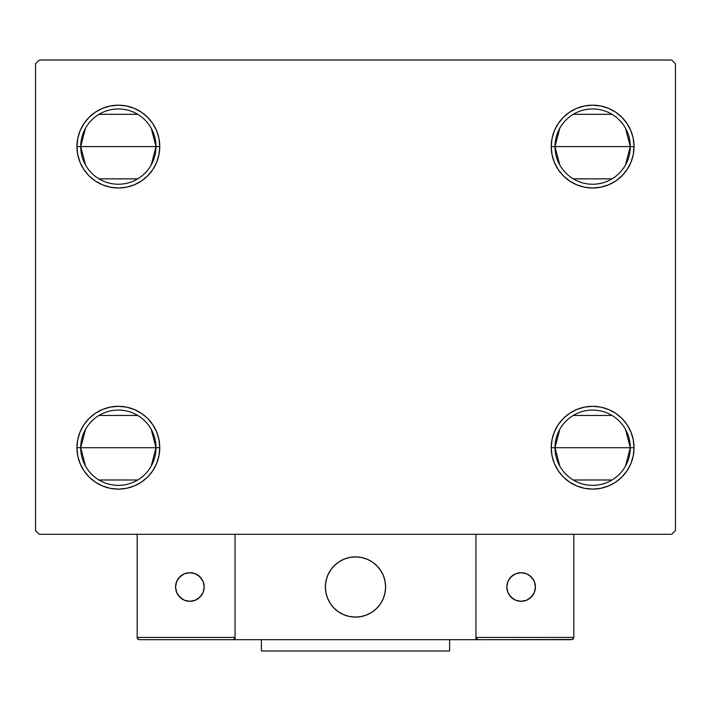 <?xml version="1.0" encoding="UTF-8"?>
<svg xmlns="http://www.w3.org/2000/svg" width="711" height="711" viewBox="0 0 711 711"><rect width="100%" height="100%" fill="white"/><g stroke="black" fill="none" stroke-linecap="round" stroke-linejoin="round"><path stroke-width="1.07" d="M559.779 466.087L554.998 447.717A37.639 37.639 0 0 0 592.636 485.364A37.639 37.639 0 0 0 630.284 447.717L634.043 447.717A41.407 41.407 0 0 1 592.636 489.124A41.407 41.407 0 0 1 551.238 447.717L630.284 447.717A37.639 37.639 0 0 1 592.636 485.364A37.639 37.639 0 0 1 554.998 447.717L559.779 429.355M625.493 429.355L630.284 447.717L625.493 466.087M612.02 479.987L573.262 479.987M559.779 164.952L554.998 146.59A37.639 37.639 0 0 0 592.636 184.229A37.639 37.639 0 0 0 630.284 146.59L634.043 146.59A41.407 41.407 0 0 1 592.636 187.997A41.407 41.407 0 0 1 551.238 146.59L630.284 146.59A37.639 37.639 0 0 1 592.636 184.229A37.639 37.639 0 0 1 554.998 146.59L559.779 128.229M625.493 128.229L630.284 146.59L625.493 164.952M612.02 178.861L573.262 178.861M85.507 164.952L80.716 146.59A37.639 37.639 0 0 0 118.364 184.229A37.639 37.639 0 0 0 156.002 146.59L159.762 146.59A41.407 41.407 0 0 1 118.364 187.997A41.407 41.407 0 0 1 76.957 146.59L156.002 146.59A37.639 37.639 0 0 1 118.364 184.229A37.639 37.639 0 0 1 80.716 146.59L85.507 128.229M151.221 128.229L156.002 146.59L151.221 164.952M137.738 178.861L98.98 178.861M85.507 466.087L80.716 447.717A37.639 37.639 0 0 0 118.364 485.364A37.639 37.639 0 0 0 156.002 447.717L159.762 447.717A41.407 41.407 0 0 1 118.364 489.124A41.407 41.407 0 0 1 76.957 447.717L156.002 447.717A37.639 37.639 0 0 1 118.364 485.364A37.639 37.639 0 0 1 80.716 447.717L85.507 429.355M151.221 429.355L156.002 447.717L151.221 466.087M137.738 479.987L98.98 479.987M671.682 60.017L39.318 60.017L35.55 63.777L35.55 530.53L39.318 534.299L671.682 534.299L675.45 530.53L675.45 63.777L671.682 60.017L39.318 60.017L35.55 63.777L35.55 530.53L39.318 534.299L671.682 534.299L675.45 530.53L675.45 63.777L671.682 60.017M576.79 485.977L569.635 482.147L563.361 477.001L558.215 470.726L554.384 463.563L552.029 455.795L551.238 447.717L552.029 439.647L554.384 431.879L558.215 424.716L563.361 418.441L569.635 413.295L576.79 409.465L584.558 407.11L592.636 406.319L600.715 407.11L608.483 409.465L615.646 413.295L621.921 418.441L627.066 424.716L630.897 431.879L633.252 439.647L634.043 447.717L633.252 455.795L630.897 463.563L627.066 470.726L621.921 477.001L615.646 482.147L608.483 485.977L600.715 488.333L592.636 489.124L584.558 488.333L576.79 485.977L569.635 482.147L563.361 477.001L558.215 470.726L554.384 463.563L552.029 455.795L551.238 447.717L552.029 439.647L554.384 431.879L558.215 424.716L563.361 418.441M576.79 184.842L569.635 181.021L563.361 175.866L558.215 169.591L554.384 162.437L552.029 154.669L551.238 146.59L552.029 138.512L554.384 130.744L558.215 123.59L563.361 117.315L569.635 112.16L576.79 108.339L584.558 105.983L592.636 105.184L600.715 105.983L608.483 108.339L615.646 112.16L621.921 117.315L627.066 123.59L630.897 130.744L633.252 138.512L634.043 146.59L633.252 154.669L630.897 162.437L627.066 169.591L621.921 175.866L615.646 181.021L608.483 184.842L600.715 187.197L592.636 187.997L584.558 187.197L576.79 184.842L569.635 181.021L563.361 175.866L558.215 169.591L554.384 162.437L552.029 154.669L551.238 146.59L552.029 138.512L554.384 130.744L558.215 123.59L563.361 117.315M134.21 108.339L141.365 112.16L147.639 117.315L152.785 123.59L156.616 130.744L158.971 138.512L159.762 146.59L156.002 146.59A37.639 37.639 0 0 0 118.364 108.952A37.639 37.639 0 0 0 80.716 146.59A37.639 37.639 0 0 1 118.364 108.952A37.639 37.639 0 0 1 156.002 146.59L76.957 146.59L77.748 138.512L80.103 130.744L83.934 123.59L89.079 117.315L95.354 112.16L102.517 108.339L110.285 105.983L118.364 105.184L126.442 105.983L134.21 108.339L141.365 112.16L147.639 117.315L152.785 123.59L156.616 130.744L158.971 138.512L159.762 146.59L158.971 154.669L156.616 162.437L152.785 169.591L147.639 175.866L141.365 181.021L134.21 184.842L126.442 187.197L118.364 187.997L110.285 187.197L102.517 184.842L95.354 181.021L89.079 175.866L83.934 169.591L80.103 162.437L77.748 154.669L76.957 146.59A41.407 41.407 0 0 1 118.364 105.184A41.407 41.407 0 0 1 159.762 146.59L158.971 154.669L156.616 162.437L152.785 169.591L147.639 175.866M134.21 409.465L141.365 413.295L147.639 418.441L152.785 424.716L156.616 431.879L158.971 439.647L159.762 447.717L156.002 447.717A37.639 37.639 0 0 0 118.364 410.078A37.639 37.639 0 0 0 80.716 447.717A37.639 37.639 0 0 1 118.364 410.078A37.639 37.639 0 0 1 156.002 447.717L76.957 447.717L77.748 439.647L80.103 431.879L83.934 424.716L89.079 418.441L95.354 413.295L102.517 409.465L110.285 407.11L118.364 406.319L126.442 407.11L134.21 409.465L141.365 413.295L147.639 418.441L152.785 424.716L156.616 431.879L158.971 439.647L159.762 447.717L158.971 455.795L156.616 463.563L152.785 470.726L147.639 477.001L141.365 482.147L134.21 485.977L126.442 488.333L118.364 489.124L110.285 488.333L102.517 485.977L95.354 482.147L89.079 477.001L83.934 470.726L80.103 463.563L77.748 455.795L76.957 447.717A41.407 41.407 0 0 1 118.364 406.319A41.407 41.407 0 0 1 159.762 447.717L158.971 455.795L156.616 463.563L152.785 470.726L147.639 477.001M83.934 169.591L80.103 162.437M80.103 130.744L83.934 123.59M630.897 162.437L627.066 169.591M627.066 123.59L630.897 130.744M630.897 463.563L627.066 470.726M627.066 424.716L630.897 431.879M83.934 470.726L80.103 463.563M80.103 431.879L83.934 424.716M98.98 415.455L137.738 415.455M98.98 114.32L137.738 114.32M592.636 146.59L554.998 146.59A37.639 37.639 0 0 1 592.636 108.952A37.639 37.639 0 0 1 630.284 146.59L592.636 146.59M573.262 114.32L612.02 114.32M554.998 146.59L551.238 146.59A41.407 41.407 0 0 1 592.636 105.184A41.407 41.407 0 0 1 634.043 146.59L630.284 146.59A37.639 37.639 0 0 0 592.636 108.952A37.639 37.639 0 0 0 554.998 146.59M592.636 447.717L554.998 447.717A37.639 37.639 0 0 1 592.636 410.078A37.639 37.639 0 0 1 630.284 447.717L592.636 447.717M573.262 415.455L612.02 415.455M554.998 447.717L551.238 447.717A41.407 41.407 0 0 1 592.636 406.319A41.407 41.407 0 0 1 634.043 447.717L630.284 447.717A37.639 37.639 0 0 0 592.636 410.078A37.639 37.639 0 0 0 554.998 447.717M325.389 586.993A30.111 30.111 0 0 1 355.5 556.882A30.111 30.111 0 0 1 385.611 586.993L385.033 581.118L383.318 575.466L380.536 570.266L376.794 565.698L372.226 561.957L367.027 559.175L361.375 557.46L355.5 556.882L349.625 557.46L343.973 559.175L338.774 561.957L334.206 565.698L330.464 570.266L327.682 575.466L325.967 581.118L325.389 586.993L325.967 592.867L327.682 598.52L330.464 603.719L334.206 608.287L338.774 612.029L343.973 614.811L349.625 616.526L355.5 617.104L361.375 616.526L367.027 614.811L372.226 612.029L376.794 608.287L380.536 603.719L383.318 598.52L385.033 592.867L385.611 586.993A30.111 30.111 0 0 1 355.5 617.104A30.111 30.111 0 0 1 325.389 586.993M573.821 637.429L475.952 637.429L475.952 534.299L475.952 637.429L573.821 637.429L573.155 639.029L573.821 637.429L573.821 534.299L573.821 637.429L572.426 639.518L475.952 639.687L475.952 534.299L475.952 639.687L235.048 639.687L235.048 534.299L475.952 534.299L235.048 534.299L235.048 639.687L139.436 639.687L232.79 639.687L234.39 639.029L235.048 637.429L137.179 637.429L137.179 534.299L137.179 637.429L137.845 639.029L139.436 639.687L137.845 639.029L138.574 639.518L137.179 637.429L137.356 638.3M475.952 637.429L476.61 639.029L476.121 638.3L478.21 639.687L232.79 639.687L234.39 639.029L232.79 639.687M325.496 589.561L325.896 592.485M326.571 595.365L327.531 598.155M328.766 600.848L330.251 603.399M331.975 605.799L333.939 608.012M340.969 613.362L343.617 614.66M352.167 616.917L355.109 617.104M358.068 616.997L360.992 616.597M363.872 615.922L366.663 614.962M369.356 613.735L371.906 612.242M374.306 610.518L376.519 608.554L374.306 610.518M378.528 606.394L380.323 604.039M381.869 601.533L383.167 598.875M385.424 590.326L385.611 587.384M385.504 584.424L385.104 581.5M384.429 578.621L383.469 575.83M382.234 573.137L380.749 570.586M379.025 568.187L377.061 565.974M370.031 560.624L367.383 559.326M358.833 557.068L355.891 556.882M352.932 556.989L350.008 557.388M347.128 558.064L344.337 559.024M341.644 560.259L339.094 561.743M336.694 563.476L334.481 565.432M332.472 567.591L330.677 569.946M329.131 572.462L327.833 575.11M325.576 583.66L325.389 586.611M350.39 557.317A30.111 30.111 0 0 1 385.175 581.882A30.111 30.111 0 0 1 360.61 616.668A30.111 30.111 0 0 1 325.825 592.103A30.111 30.111 0 0 1 350.39 557.317L344.693 558.882L339.423 561.53L334.765 565.156L330.899 569.627L327.984 574.755L326.127 580.363L325.398 586.22L325.825 592.103L327.389 597.8L330.037 603.07L333.663 607.736L338.134 611.593L343.262 614.508L348.87 616.366L354.727 617.095L360.61 616.668L366.307 615.104L371.577 612.455L376.235 608.829L380.101 604.359L383.016 599.231L384.873 593.623L385.602 587.766L385.175 581.882L383.611 576.186L380.963 570.915L377.337 566.258L372.866 562.392L367.738 559.477L362.13 557.62L356.273 556.891L350.39 557.317M475.952 534.299L573.821 534.299L475.952 534.299M477.348 639.518L476.61 639.029L478.21 639.687L571.564 639.687L573.155 639.029M476.61 639.029L476.121 638.3L476.61 639.029M234.879 638.3L235.048 637.429L234.879 638.3L235.048 637.429L137.179 637.429M234.39 639.029L233.652 639.518M368.227 559.699A30.111 30.111 0 0 1 372.217 561.948M372.244 561.966A30.111 30.111 0 0 1 385.033 581.1M385.033 581.136A30.111 30.111 0 0 1 385.611 586.984M385.611 587.01A30.111 30.111 0 0 1 385.033 592.85M385.033 592.885A30.111 30.111 0 0 1 383.327 598.502M383.318 598.538A30.111 30.111 0 0 1 367.036 614.811M367.009 614.819A30.111 30.111 0 0 1 361.392 616.526M361.357 616.535A30.111 30.111 0 0 1 349.643 616.535M349.608 616.526A30.111 30.111 0 0 1 343.991 614.819M343.964 614.811A30.111 30.111 0 0 1 343.253 614.508M535.427 586.993A14.3 14.3 0 0 1 521.119 601.293A14.3 14.3 0 0 1 506.819 586.993A14.3 14.3 0 0 1 521.119 572.693A14.3 14.3 0 0 1 535.427 586.993L534.334 581.518L531.233 576.879L526.593 573.777L521.119 572.693L515.644 573.777L511.005 576.879L507.903 581.518L506.819 586.993L507.903 592.467L511.005 597.107L515.644 600.208L521.119 601.293L526.593 600.208L531.233 597.107L534.334 592.467L535.427 586.993M509.227 594.938L513.173 598.884M529.064 598.884L533.01 594.938M533.01 579.047L529.064 575.101M513.173 575.101L509.227 579.047M189.881 572.693A14.3 14.3 0 0 1 204.181 586.993A14.3 14.3 0 0 1 189.881 601.293A14.3 14.3 0 0 1 175.573 586.993A14.3 14.3 0 0 1 189.881 572.693L184.407 573.777L179.767 576.879L176.666 581.518L175.573 586.993L176.666 592.467L179.767 597.107L184.407 600.208L189.881 601.293L195.356 600.208L199.995 597.107L203.097 592.467L204.181 586.993L203.097 581.518L199.995 576.879L195.356 573.777L189.881 572.693M197.827 598.884L201.773 594.938M201.773 579.047L197.827 575.101M181.936 575.101L177.99 579.047M177.99 594.938L181.936 598.884M449.601 639.687L449.601 650.983L261.399 650.983L261.399 639.687L261.399 650.983L449.601 650.983L449.601 639.687"/></g></svg>
